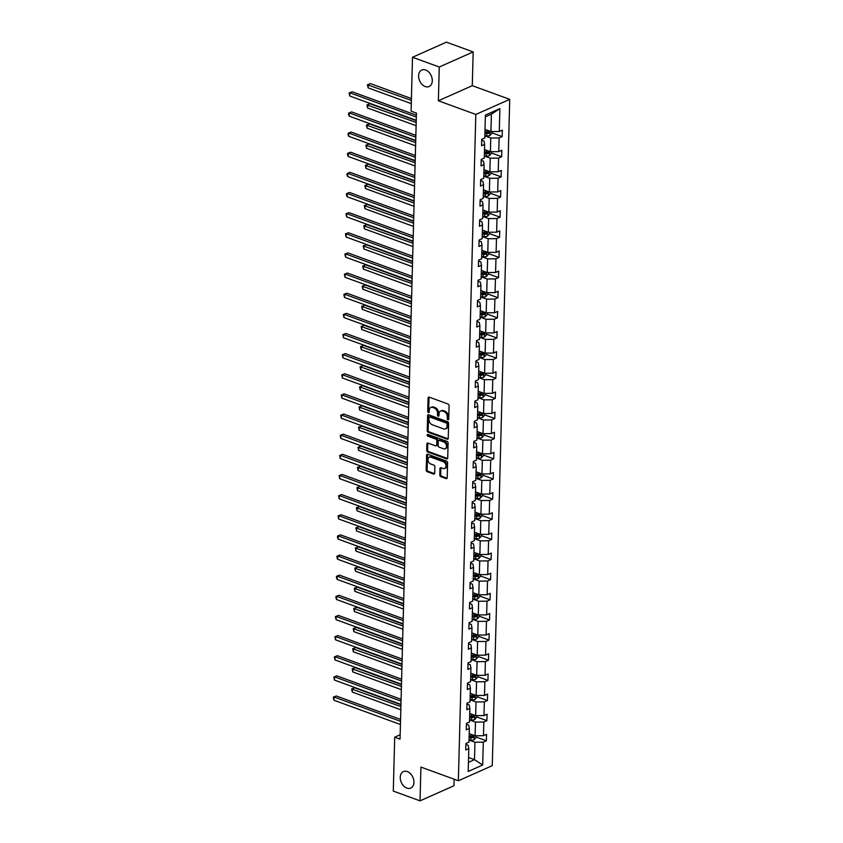 <?xml version="1.0" encoding="UTF-8"?>
<svg xmlns="http://www.w3.org/2000/svg" width="843" height="843" viewBox="0 0 843 843"><rect width="100%" height="100%" fill="white"/><g stroke="black" fill="none" stroke-linecap="round" stroke-linejoin="round"><path stroke-width="1.26" d="M407.306 771.566A9.02 6.333 -114 0 0 403.418 771.587A9.02 6.333 -114 0 0 400.478 779.87A9.02 6.333 -114 0 0 406.863 788.089A9.02 6.333 -114 0 0 410.752 788.068A9.02 6.333 -114 0 0 413.692 779.786A9.02 6.333 -114 0 0 407.306 771.566M425.673 70.011A9.02 6.333 -114 0 0 421.785 70.043A9.02 6.333 -114 0 0 418.845 78.315A9.02 6.333 -114 0 0 425.241 86.544A9.02 6.333 -114 0 0 429.129 86.513A9.02 6.333 -114 0 0 432.059 78.241A9.02 6.333 -114 0 0 425.673 70.011M447.981 419.772A0.969 0.685 -114 0 0 448.739 419.161L449.087 405.694A1.38 0.969 -114 0 0 448.065 404.039L429.171 397.137A1.38 0.969 -114 0 0 428.086 398.022L427.728 411.489A0.969 0.685 -114 0 0 429.203 412.027L429.245 410.278A4.426 3.109 -114 0 1 430.805 407.464A4.426 3.109 -114 0 1 432.712 407.454L434.293 408.033A4.426 3.109 -114 0 1 437.538 413.312L437.496 415.051A0.969 0.685 -114 0 0 438.971 415.588L439.013 413.85A4.426 3.109 -114 0 1 440.573 411.036A4.426 3.109 -114 0 1 442.48 411.015L444.05 411.595A4.426 3.109 -114 0 1 447.306 416.874L447.264 418.623A0.969 0.685 -114 0 0 447.981 419.772M439.793 475.031A1.38 0.969 -114 0 0 440.815 476.685L446.116 478.613A1.38 0.969 -114 0 0 447.201 477.739L447.591 462.775A1.38 0.969 -114 0 0 446.579 461.132L427.675 454.229A1.38 0.969 -114 0 0 426.59 455.115L426.2 470.067A1.38 0.969 -114 0 0 427.211 471.722L433.618 474.051A1.38 0.969 -114 0 0 434.703 473.176L434.872 466.769A1.38 0.969 -114 0 0 433.85 465.125L430.678 463.966A3.699 2.603 -114 0 1 428.054 460.584A3.699 2.603 -114 0 1 429.256 457.191A3.699 2.603 -114 0 1 430.857 457.18L443.302 461.722A3.699 2.603 -114 0 1 445.926 465.094A3.699 2.603 -114 0 1 444.714 468.497A3.699 2.603 -114 0 1 443.123 468.508L441.047 467.749A1.38 0.969 -114 0 0 439.962 468.634L439.793 475.031L440.71 474.62A1.38 0.969 -114 0 0 441.732 476.274L447.032 478.213A1.38 0.969 -114 0 0 447.096 478.223M420.92 767.088L420.035 800.85L393.291 791.082L394.703 737.182L400.046 739.142L416.442 113.11L411.089 111.16L412.501 57.261L439.256 67.019L438.371 100.781L475.81 114.448L458.371 780.755L420.92 767.088M447.148 439.203A1.38 0.969 -114 0 0 448.234 438.318L448.624 423.365A1.38 0.969 -114 0 0 447.612 421.721L428.708 414.819A1.38 0.969 -114 0 0 427.622 415.704L427.232 430.657A1.38 0.969 -114 0 0 428.244 432.301L447.148 439.203L448.065 438.803A1.38 0.969 -114 0 0 448.118 438.813M448.107 443.07L447.717 458.034A1.38 0.969 -114 0 1 446.632 458.908L427.728 452.017A1.38 0.969 -114 0 1 426.716 450.362L426.885 443.966A1.38 0.969 -114 0 1 427.959 443.081L435.631 445.873A1.38 0.969 -114 0 0 436.716 444.988L436.822 440.752A1.38 0.969 -114 0 0 435.81 439.098L427.822 436.179A0.969 0.685 -114 0 1 427.875 434.408L447.096 441.426A1.38 0.969 -114 0 1 448.107 443.07M420.035 800.85L453.955 785.739L454.124 779.206M438.371 100.781L472.28 85.68L473.165 51.918L439.256 67.019M473.165 51.918L446.421 42.15L412.501 57.261M465.884 744.422L468.171 745.254L468.813 748.605L465.736 749.975L465.905 743.526L468.982 742.156L469.34 728.468L466.263 729.838L466.442 723.378L469.509 722.019L469.867 708.331L466.801 709.701L466.969 703.241L470.036 701.871L470.394 688.194L467.328 689.553L467.496 683.104L470.563 681.734L470.921 668.046L467.854 669.416L468.023 662.956L471.089 661.597L471.448 647.909L468.381 649.279L468.55 642.819L471.616 641.449L471.975 627.772L468.908 629.131L469.077 622.682L472.143 621.312L472.501 607.624L469.435 608.994L469.604 602.545L472.67 601.175L473.028 587.487L469.962 588.857L470.131 582.397L473.197 581.038L473.555 567.35L470.489 568.719L470.657 562.26L473.724 560.89L474.082 547.212L471.016 548.572L471.184 542.123L474.251 540.753L474.609 527.065L471.543 528.435L471.711 521.975L474.778 520.616L475.136 506.928L472.069 508.297L472.238 501.838L475.304 500.468L475.663 486.79L472.596 488.15L472.765 481.701L475.842 480.331L476.2 466.643L473.123 468.013L473.292 461.564L476.369 460.194L476.727 446.505L473.65 447.875L473.819 441.416L476.896 440.046L477.254 426.368L474.177 427.738L474.346 421.279L477.423 419.909L477.781 406.221L474.704 407.591L474.872 401.142L477.949 399.772L478.308 386.083L475.231 387.453L475.399 380.994L478.476 379.635L478.835 365.946L475.758 367.316L475.926 360.857L479.003 359.487L479.361 345.809L476.284 347.168L476.453 340.72L479.53 339.35L479.888 325.661L476.811 327.031L476.99 320.572L480.057 319.212L480.415 305.524L477.349 306.894L477.517 300.435L480.584 299.065L480.942 285.387L477.876 286.746L478.044 280.298L481.111 278.928L481.469 265.239L478.402 266.609L478.571 260.16L481.638 258.79L481.996 245.102L478.929 246.472L479.098 240.013L482.164 238.643L482.523 224.965L479.456 226.335L479.625 219.875L482.691 218.506L483.05 204.828L479.983 206.187L480.152 199.738L483.218 198.368L483.576 184.68L480.51 186.05L480.679 179.591L483.745 178.231L484.103 164.543L481.037 165.913L481.205 159.453L484.272 158.084L484.63 144.406L481.564 145.765L481.732 139.316L484.799 137.946L485.399 115.091L499.888 108.642L499.288 131.497L502.354 130.128L502.186 136.587L499.119 137.946L498.761 151.635L501.827 150.265L501.659 156.724L498.592 158.094L498.234 171.772L501.3 170.412L501.132 176.861L498.065 178.231L497.707 191.919L500.774 190.55L500.605 197.009L497.539 198.368L497.18 212.057L500.247 210.687L500.078 217.146L497.001 218.516L496.643 232.194L499.72 230.834L499.551 237.283L496.474 238.653L496.116 252.342L499.193 250.972L499.024 257.421L495.947 258.79L495.589 272.479L498.666 271.109L498.498 277.568L495.421 278.928L495.062 292.616L498.139 291.246L497.971 297.705L494.894 299.075L494.535 312.753L497.612 311.394L497.444 317.843L494.367 319.212L494.009 332.901L497.085 331.531L496.917 337.99L493.84 339.35L493.482 353.038L496.559 351.668L496.39 358.127L493.313 359.497L492.955 373.175L496.032 371.816L495.863 378.265L492.786 379.635L492.428 393.323L495.494 391.953L495.326 398.402L492.259 399.772L491.901 413.46L494.967 412.09L494.799 418.549L491.732 419.919L491.374 433.597L494.441 432.227L494.272 438.687L491.206 440.057L490.847 453.745L493.914 452.375L493.745 458.824L490.679 460.194L490.32 473.882L493.387 472.512L493.218 478.972L490.152 480.331L489.794 494.019L492.86 492.649L492.691 499.109L489.625 500.479L489.267 514.156L492.333 512.797L492.164 519.246L489.098 520.616L488.74 534.304L491.806 532.934L491.638 539.394L488.571 540.753L488.213 554.441L491.279 553.071L491.111 559.531L488.044 560.901L487.686 574.578L490.752 573.219L490.584 579.668L487.517 581.038L487.159 594.726L490.226 593.356L490.057 599.805L486.991 601.175L486.632 614.863L489.699 613.493L489.53 619.953L486.464 621.312L486.105 635L489.172 633.63L489.003 640.09L485.926 641.46L485.568 655.137L488.645 653.778L488.476 660.227L485.399 661.597L485.041 675.285L488.118 673.915L487.949 680.375L484.873 681.734L484.514 695.422L487.591 694.052L487.423 700.512L484.346 701.882L483.987 715.559L487.064 714.2L486.896 720.649L483.819 722.019L483.46 735.707L486.537 734.337L486.369 740.786L483.292 742.156L482.691 765.012L468.213 771.461L468.813 748.605M475.81 114.448L509.73 99.348L492.28 765.655L458.371 780.755M469.562 719.933L475.473 722.093L475.115 735.781L469.203 733.621M475.115 735.781L483.46 735.707M475.473 722.093L483.819 722.019M466.411 724.285L468.697 725.117L469.34 728.468M470.088 699.795L476.01 701.956L475.652 715.633L469.73 713.473M475.652 715.633L483.987 715.559M476.01 701.956L484.346 701.882M466.938 704.137L469.224 704.969L469.867 708.331M470.615 679.648L476.537 681.808L476.179 695.496L470.257 693.336M476.179 695.496L484.514 695.422M476.537 681.808L484.873 681.734M467.465 684L469.751 684.832L470.394 688.194M471.142 659.511L477.064 661.671L476.706 675.359L470.784 673.199M476.706 675.359L485.041 675.285M477.064 661.671L485.399 661.597M467.991 663.862L470.278 664.695L470.921 668.046M471.669 639.373L477.591 641.534L477.233 655.222L471.311 653.062M477.233 655.222L485.568 655.137M477.591 641.534L485.926 641.46M468.518 643.725L470.805 644.558L471.448 647.909M472.196 619.236L478.118 621.396L477.76 635.074L471.838 632.914M477.76 635.074L486.105 635M478.118 621.396L486.464 621.312M469.056 623.578L471.332 624.41L471.975 627.772M472.723 599.088L478.645 601.249L478.287 614.937L472.365 612.777M478.287 614.937L486.632 614.863M478.645 601.249L486.991 601.175M469.583 603.44L471.859 604.273L472.501 607.624M473.25 578.951L479.172 581.112L478.813 594.8L472.891 592.64M478.813 594.8L487.159 594.726M479.172 581.112L487.517 581.038M470.109 583.303L472.386 584.136L473.028 587.487M473.777 558.814L479.699 560.974L479.34 574.652L473.418 572.492M479.34 574.652L487.686 574.578M479.699 560.974L488.044 560.901M470.636 563.156L472.912 563.988L473.555 567.35M474.314 538.666L480.225 540.827L479.867 554.515L473.956 552.355M479.867 554.515L488.213 554.441M480.225 540.827L488.571 540.753M471.163 543.018L473.439 543.851L474.082 547.212M474.841 518.529L480.752 520.689L480.394 534.378L474.483 532.218M480.394 534.378L488.74 534.304M480.752 520.689L489.098 520.616M471.69 522.881L473.966 523.714L474.609 527.065M475.368 498.392L481.279 500.552L480.921 514.23L475.009 512.08M480.921 514.23L489.267 514.156M481.279 500.552L489.625 500.479M472.217 502.734L474.493 503.577L475.136 506.928M475.895 478.255L481.806 480.405L481.448 494.093L475.536 491.933M481.448 494.093L489.794 494.019M481.806 480.405L490.152 480.331M472.744 482.596L475.02 483.429L475.663 486.79M476.421 458.107L482.333 460.267L481.975 473.956L476.063 471.795M481.975 473.956L490.32 473.882M482.333 460.267L490.679 460.194M473.271 462.459L475.547 463.292L476.2 466.643M476.948 437.97L482.86 440.13L482.502 453.819L476.59 451.658M482.502 453.819L490.847 453.745M482.86 440.13L491.206 440.057M473.798 442.322L476.074 443.155L476.727 446.505M477.475 417.833L483.387 419.993L483.028 433.671L477.117 431.511M483.028 433.671L491.374 433.597M483.387 419.993L491.732 419.919M474.324 422.174L476.611 423.007L477.254 426.368M478.002 397.685L483.914 399.845L483.555 413.534L477.644 411.373M483.555 413.534L491.901 413.46M483.914 399.845L492.259 399.772M474.851 402.037L477.138 402.87L477.781 406.221M478.529 377.548L484.44 379.708L484.082 393.396L478.171 391.236M484.082 393.396L492.428 393.323M484.44 379.708L492.786 379.635M475.378 381.9L477.665 382.733L478.308 386.083M479.056 357.411L484.967 359.571L484.609 373.249L478.698 371.089M484.609 373.249L492.955 373.175M484.967 359.571L493.313 359.497M475.905 361.752L478.192 362.585L478.835 365.946M479.583 337.263L485.494 339.423L485.136 353.112L479.224 350.951M485.136 353.112L493.482 353.038M485.494 339.423L493.84 339.35M476.432 341.615L478.719 342.448L479.361 345.809M480.11 317.126L486.021 319.286L485.663 332.974L479.751 330.814M485.663 332.974L494.009 332.901M486.021 319.286L494.367 319.212M476.959 321.478L479.245 322.311L479.888 325.661M480.636 296.989L486.559 299.149L486.2 312.837L480.278 310.677M486.2 312.837L494.535 312.753M486.559 299.149L494.894 299.075M477.486 301.341L479.772 302.173L480.415 305.524M481.163 276.852L487.085 279.012L486.727 292.69L480.805 290.529M486.727 292.69L495.062 292.616M487.085 279.012L495.421 278.928M478.013 281.193L480.299 282.026L480.942 285.387M481.69 256.704L487.612 258.864L487.254 272.552L481.332 270.392M487.254 272.552L495.589 272.479M487.612 258.864L495.947 258.79M478.539 261.056L480.826 261.888L481.469 265.239M482.217 236.567L488.139 238.727L487.781 252.415L481.859 250.255M487.781 252.415L496.116 252.342M488.139 238.727L496.474 238.653M479.066 240.919L481.353 241.751L481.996 245.102M482.744 216.43L488.666 218.59L488.308 232.268L482.386 230.107M488.308 232.268L496.643 232.194M488.666 218.59L497.001 218.516M479.604 220.771L481.88 221.604L482.523 224.965M483.271 196.282L489.193 198.442L488.835 212.13L482.913 209.97M488.835 212.13L497.18 212.057M489.193 198.442L497.539 198.368M480.131 200.634L482.407 201.466L483.05 204.828M483.798 176.145L489.72 178.305L489.361 191.993L483.439 189.833M489.361 191.993L497.707 191.919M489.72 178.305L498.065 178.231M480.658 180.497L482.934 181.329L483.576 184.68M484.325 156.008L490.247 158.168L489.888 171.846L483.966 169.696M489.888 171.846L498.234 171.772M490.247 158.168L498.592 158.094M481.184 160.349L483.46 161.192L484.103 164.543M484.862 135.871L490.774 138.02L490.415 151.708L484.504 149.548M490.415 151.708L498.761 151.635M490.774 138.02L499.119 137.946M481.711 140.212L483.987 141.044L484.63 144.406M499.888 108.642L491.395 114.142L490.942 131.571L485.031 129.411M490.942 131.571L499.288 131.497M472.28 85.68L509.73 99.348M400.162 734.748L394.703 737.182M468.455 762.357L474.493 759.659L474.946 742.23L469.035 740.07M468.582 757.499L474.493 759.659L482.691 765.012M491.395 114.142L485.357 116.829M474.946 742.23L483.292 742.156M491.848 132.815L502.186 136.587M491.321 152.952L501.659 156.724M490.795 173.089L501.132 176.861M490.268 193.226L500.605 197.009M489.741 213.374L500.078 217.146M489.214 233.511L499.551 237.283M488.687 253.648L499.024 257.421M488.16 273.796L498.498 277.568M487.633 293.933L497.971 297.705M487.106 314.07L497.444 317.843M486.58 334.218L496.917 337.99M486.053 354.355L496.39 358.127M485.526 374.492L495.863 378.265M484.999 394.629L495.326 398.402M484.472 414.777L494.799 418.549M483.945 434.914L494.272 438.687M483.418 455.051L493.745 458.824M482.891 475.199L493.218 478.972M482.365 495.336L492.691 499.109M481.827 515.473L492.164 519.246M481.3 535.621L491.638 539.394M480.773 555.758L491.111 559.531M480.247 575.895L490.584 579.668M479.72 596.033L490.057 599.805M479.193 616.18L489.53 619.953M478.666 636.317L489.003 640.09M478.139 656.455L488.476 660.227M477.612 676.602L487.949 680.375M477.085 696.74L487.423 700.512M476.558 716.877L486.896 720.649M476.032 737.014L486.369 740.786M448.718 419.277A0.969 0.685 -114 0 1 448.181 418.212L448.223 416.463A4.426 3.109 -114 0 0 444.967 411.184L444.05 411.595M440.573 411.036L441.49 410.625A4.426 3.109 -114 0 1 443.397 410.615L444.967 411.184M430.805 407.464L431.721 407.053A4.426 3.109 -114 0 1 433.629 407.043L435.209 407.622A4.426 3.109 -114 0 1 438.455 412.901L438.413 414.64A0.969 0.685 -114 0 0 438.961 415.715M429.108 397.116A1.38 0.969 -114 0 0 429.003 397.611L428.644 411.078A0.969 0.685 -114 0 0 429.192 412.153M428.644 414.798A1.38 0.969 -114 0 0 428.539 415.293L428.149 430.246A1.38 0.969 -114 0 0 429.161 431.901L448.065 438.803M447.117 424.229A0.969 0.685 -114 0 0 446.4 423.07L429.814 417.011A0.969 0.685 -114 0 0 429.055 417.633L429.003 419.466A4.426 3.109 -114 0 0 432.259 424.756L443.597 428.897A4.426 3.109 -114 0 0 445.504 428.876A4.426 3.109 -114 0 0 447.064 426.063L447.117 424.229L448.033 423.818A0.969 0.685 -114 0 0 447.317 422.659L446.4 423.07M429.393 417.011L430.309 416.611A0.969 0.685 -114 0 1 430.731 416.611L447.317 422.659M445.504 428.876L446.421 428.476A4.426 3.109 -114 0 0 447.981 425.652L447.064 426.063M448.033 423.818L447.981 425.652M427.907 443.06A1.38 0.969 -114 0 0 427.801 443.555L427.633 449.951A1.38 0.969 -114 0 0 428.644 451.606L447.549 458.508A1.38 0.969 -114 0 0 447.601 458.518M436.221 445.873L437.138 445.462A1.38 0.969 -114 0 0 437.633 444.588L437.738 440.341A1.38 0.969 -114 0 0 436.727 438.687L428.739 435.778L427.822 436.179M428.044 434.472A0.969 0.685 -114 0 0 428.739 435.778M443.587 448.782A3.699 2.603 -114 0 0 445.178 448.771A3.699 2.603 -114 0 0 446.39 445.378A3.699 2.603 -114 0 0 443.766 441.995L439.382 440.404A1.38 0.969 -114 0 0 438.297 441.279L438.181 445.526A1.38 0.969 -114 0 0 439.203 447.18L443.587 448.782M445.178 448.771L446.095 448.36A3.699 2.603 -114 0 0 447.306 444.967A3.699 2.603 -114 0 0 444.683 441.595L443.766 441.995M438.781 440.404L439.698 439.993A1.38 0.969 -114 0 1 440.299 439.993L444.683 441.595M440.994 467.728A1.38 0.969 -114 0 0 440.878 468.223L440.71 474.62M444.714 468.497L445.631 468.086A3.699 2.603 -114 0 0 446.843 464.693A3.699 2.603 -114 0 0 444.219 461.321L443.302 461.722M429.256 457.191L430.172 456.78A3.699 2.603 -114 0 1 431.774 456.769L444.219 461.321M427.612 454.208A1.38 0.969 -114 0 0 427.506 454.704L427.116 469.656A1.38 0.969 -114 0 0 428.128 471.311L434.535 473.65A1.38 0.969 -114 0 0 434.598 473.671M491.89 131.561L491.838 133.394L489.973 135.502A3.73 1.496 -178.5 0 1 486.706 135.923L484.862 135.786M411.426 98.557L370.477 83.615L368.191 84.637L368.106 87.862L411.289 103.626M484.925 133.331L486.769 133.468A3.73 1.496 1.5 0 0 489.214 133.31L489.256 131.761A3.73 1.496 -178.5 0 1 486.811 131.919L484.967 131.782M489.214 133.31L487.675 132.751A1.907 0.759 -178.5 0 1 487.001 132.741L484.946 132.593M411.373 100.401L367.453 84.785L370.477 83.615M368.106 87.862L367.453 84.785M416.389 115.228L352.142 91.782L349.856 92.804L416.337 117.072M349.771 96.028L349.128 92.951L349.856 92.804L349.771 96.028L416.252 120.296M349.128 92.951L352.142 91.782M491.353 151.698L491.311 153.531L489.446 155.639A3.73 1.496 -178.5 0 1 486.179 156.06L484.335 155.923M416.242 120.654L369.951 103.752L367.664 104.774L367.58 107.999L416.115 125.723M484.398 153.468L486.242 153.605A3.73 1.496 1.5 0 0 488.687 153.447L488.729 151.898A3.73 1.496 -178.5 0 1 486.285 152.056L484.44 151.919M488.687 153.447L487.149 152.889A1.907 0.759 -178.5 0 1 486.474 152.889L484.419 152.731M416.2 122.498L366.926 104.932L369.951 103.752M367.58 107.999L366.926 104.932M490.826 171.846L490.784 173.679L488.919 175.787A3.73 1.496 -178.5 0 1 485.652 176.198L483.808 176.061M415.715 140.792L369.424 123.889L367.137 124.912L367.053 128.147L415.588 145.86M483.871 173.616L485.716 173.753A3.73 1.496 1.5 0 0 488.16 173.584L488.202 172.035A3.73 1.496 -178.5 0 1 485.758 172.204L483.914 172.067M488.16 173.584L486.622 173.026A1.907 0.759 -178.5 0 1 485.947 173.026L483.893 172.878M415.673 142.636L366.399 125.07L369.424 123.889M367.053 128.147L366.399 125.07M415.862 135.375L351.615 111.919L349.329 112.941L415.81 137.209M349.244 116.165L348.559 114.385L348.602 113.099L349.329 112.941L349.244 116.165L415.725 140.444M348.602 113.099L351.615 111.919M415.336 155.512L351.088 132.056L348.802 133.078L415.283 157.356M348.717 136.313L348.033 134.522L348.075 133.236L348.802 133.078L348.717 136.313L415.199 160.581M348.075 133.236L351.088 132.056M490.299 191.983L490.257 193.816L488.392 195.924A3.73 1.496 -178.5 0 1 485.125 196.345L483.281 196.208M415.188 160.939L368.897 144.037L366.6 145.059L366.515 148.284L415.062 165.997M483.345 193.753L485.189 193.89A3.73 1.496 1.5 0 0 487.633 193.732L487.675 192.183A3.73 1.496 -178.5 0 1 485.231 192.341L483.387 192.204M487.633 193.732L486.095 193.163A1.907 0.759 -178.5 0 1 485.42 193.163L483.366 193.015M415.146 162.773L365.873 145.207L368.897 144.037M366.515 148.284L365.873 145.207M414.809 175.65L350.562 152.204L348.275 153.226L414.756 177.494M348.191 156.45L347.506 154.669L347.548 153.373L348.275 153.226L348.191 156.45L414.672 180.718M347.548 153.373L350.562 152.204M489.772 212.12L489.73 213.953L487.865 216.061A3.73 1.496 -178.5 0 1 484.599 216.482L482.754 216.345M414.661 181.076L368.37 164.174L366.073 165.196L365.988 168.421L414.535 186.145M482.818 213.89L484.662 214.027A3.73 1.496 1.5 0 0 487.106 213.869L487.149 212.32A3.73 1.496 -178.5 0 1 484.704 212.478L482.849 212.341M487.106 213.869L485.568 213.311A1.907 0.759 -178.5 0 1 484.894 213.311L482.828 213.153M414.619 182.91L365.346 165.354L368.37 164.174M365.988 168.421L365.346 165.354M414.282 195.797L350.035 172.341L347.748 173.363L414.229 197.631M347.664 176.587L346.979 174.807L347.021 173.521L347.748 173.363L347.664 176.587L414.145 200.855M347.021 173.521L350.035 172.341M489.246 232.268L489.203 234.101L487.328 236.209A3.73 1.496 -178.5 0 1 484.072 236.62L482.217 236.483M414.134 201.214L367.843 184.311L365.546 185.334L365.462 188.569L413.997 206.282M482.291 234.038L484.135 234.164A3.73 1.496 1.5 0 0 486.58 234.006L486.622 232.457A3.73 1.496 -178.5 0 1 484.177 232.615L482.322 232.489M486.58 234.006L485.041 233.448A1.907 0.759 -178.5 0 1 484.367 233.448L482.301 233.3M414.092 203.058L364.819 185.492L367.843 184.311M365.462 188.569L364.819 185.492M413.744 215.934L349.508 192.478L347.221 193.5L413.702 217.768M347.137 196.725L346.452 194.944L346.494 193.658L347.221 193.5L347.137 196.725L413.618 221.003M346.494 193.658L349.508 192.478M488.719 252.405L488.677 254.238L486.801 256.346A3.73 1.496 -178.5 0 1 483.545 256.767L481.69 256.63M413.607 221.351L367.316 204.459L365.019 205.481L364.935 208.706L413.47 226.419M481.764 254.175L483.608 254.312A3.73 1.496 1.5 0 0 486.053 254.154L486.095 252.605A3.73 1.496 -178.5 0 1 483.65 252.763L481.796 252.626M486.053 254.154L484.514 253.585A1.907 0.759 -178.5 0 1 483.84 253.585L481.774 253.437M413.555 223.195L364.292 205.629L367.316 204.459M364.935 208.706L364.292 205.629M413.218 236.072L348.981 212.626L346.694 213.637L413.175 237.916M346.61 216.872L345.957 213.795L346.694 213.637L346.61 216.872L413.091 241.14M345.957 213.795L348.981 212.626M488.192 272.542L488.15 274.375L486.274 276.483A3.73 1.496 -178.5 0 1 483.018 276.904L481.163 276.767M413.081 241.498L366.789 224.596L364.492 225.618L364.408 228.843L412.944 246.567M481.227 274.312L483.081 274.449A3.73 1.496 1.5 0 0 485.526 274.291L485.568 272.742A3.73 1.496 -178.5 0 1 483.123 272.9L481.269 272.763M485.526 274.291L483.987 273.733A1.907 0.759 -178.5 0 1 483.313 273.722L481.248 273.575M413.028 243.332L363.765 225.766L366.789 224.596M364.408 228.843L363.765 225.766M412.691 256.209L348.454 232.763L346.167 233.785L412.649 258.053M346.083 237.009L345.43 233.933L346.167 233.785L346.083 237.009L412.564 261.277M345.43 233.933L348.454 232.763M487.665 292.679L487.623 294.523L485.747 296.631A3.73 1.496 -178.5 0 1 482.491 297.042L480.636 296.905M412.554 261.636L366.262 244.733L363.965 245.756L363.881 248.98L412.417 266.704M480.7 294.449L482.554 294.586A3.73 1.496 1.5 0 0 484.999 294.428L485.041 292.879A3.73 1.496 -178.5 0 1 482.586 293.037L480.742 292.9M484.999 294.428L483.46 293.87A1.907 0.759 -178.5 0 1 482.786 293.87L480.721 293.712M412.501 263.48L363.238 245.914L366.262 244.733M363.881 248.98L363.238 245.914M412.164 276.356L347.927 252.9L345.641 253.922L412.122 278.19M345.556 257.147L344.903 254.08L345.641 253.922L345.556 257.147L412.037 281.425M344.903 254.08L347.927 252.9M487.138 312.827L487.096 314.66L485.22 316.768A3.73 1.496 -178.5 0 1 481.954 317.179L480.11 317.052M412.027 281.773L365.736 264.881L363.438 265.893L363.354 269.128L411.89 286.841M480.173 314.597L482.027 314.734A3.73 1.496 1.5 0 0 484.472 314.576L484.504 313.027A3.73 1.496 -178.5 0 1 482.059 313.185L480.215 313.048M484.472 314.576L482.934 314.007A1.907 0.759 -178.5 0 1 482.259 314.007L480.194 313.859M411.974 283.617L362.711 266.051L365.736 264.881M363.354 269.128L362.711 266.051M486.611 332.964L486.559 334.797L484.693 336.905A3.73 1.496 -178.5 0 1 481.427 337.326L479.583 337.189M411.5 301.92L365.209 285.018L362.911 286.04L362.827 289.265L411.363 306.989M479.646 334.734L481.501 334.871A3.73 1.496 1.5 0 0 483.945 334.713L483.977 333.164A3.73 1.496 -178.5 0 1 481.532 333.322L479.688 333.185M483.945 334.713L482.396 334.144A1.907 0.759 -178.5 0 1 481.732 334.144L479.667 333.997M411.447 303.754L362.184 286.188L365.209 285.018M362.827 289.265L362.184 286.188M486.084 353.101L486.032 354.935L484.167 357.042A3.73 1.496 -178.5 0 1 480.9 357.464L479.056 357.327M410.973 322.058L364.682 305.155L362.385 306.178L362.3 309.402L410.836 327.126M479.119 354.871L480.963 355.008A3.73 1.496 1.5 0 0 483.418 354.85L483.45 353.301A3.73 1.496 -178.5 0 1 481.005 353.459L479.161 353.322M483.418 354.85L481.869 354.292A1.907 0.759 -178.5 0 1 481.205 354.292L479.14 354.134M410.92 323.902L361.658 306.336L364.682 305.155M362.3 309.402L361.658 306.336M485.557 373.249L485.505 375.082L483.64 377.19A3.73 1.496 -178.5 0 1 480.373 377.601L478.529 377.464M410.446 342.195L364.155 325.293L361.858 326.315L361.773 329.55L410.309 347.263M478.592 375.019L480.436 375.156A3.73 1.496 1.5 0 0 482.881 374.987L482.923 373.438A3.73 1.496 -178.5 0 1 480.478 373.597L478.634 373.47M482.881 374.987L481.342 374.429A1.907 0.759 -178.5 0 1 480.679 374.429L478.613 374.281M410.393 344.039L361.131 326.473L364.155 325.293M361.773 329.55L361.131 326.473M485.031 393.386L484.978 395.219L483.113 397.327A3.73 1.496 -178.5 0 1 479.846 397.748L478.002 397.611M409.919 362.342L363.618 345.44L361.331 346.462L361.247 349.687L409.782 367.4M478.065 395.156L479.909 395.293A3.73 1.496 1.5 0 0 482.354 395.135L482.396 393.586A3.73 1.496 -178.5 0 1 479.952 393.744L478.107 393.607M482.354 395.135L480.816 394.566A1.907 0.759 -178.5 0 1 480.152 394.566L478.086 394.419M409.867 364.176L360.604 346.61L363.618 345.44M361.247 349.687L360.604 346.61M484.504 413.523L484.451 415.357L482.586 417.464A3.73 1.496 -178.5 0 1 479.319 417.886L477.475 417.749M409.392 382.48L363.091 365.577L360.804 366.6L360.72 369.824L409.255 387.548M477.538 415.293L479.382 415.43A3.73 1.496 1.5 0 0 481.827 415.272L481.869 413.723A3.73 1.496 -178.5 0 1 479.425 413.881L477.581 413.744M481.827 415.272L480.289 414.714A1.907 0.759 -178.5 0 1 479.614 414.714L477.559 414.556M409.34 384.313L360.077 366.758L363.091 365.577M360.72 369.824L360.077 366.758M483.977 433.671L483.924 435.504L482.059 437.612A3.73 1.496 -178.5 0 1 478.792 438.023L476.948 437.886M408.866 402.617L362.564 385.715L360.277 386.737L360.193 389.961L408.729 407.685M477.012 435.441L478.856 435.568A3.73 1.496 1.5 0 0 481.3 435.409L481.342 433.86A3.73 1.496 -178.5 0 1 478.898 434.019L477.054 433.882M481.3 435.409L479.762 434.851A1.907 0.759 -178.5 0 1 479.087 434.851L477.033 434.693M408.813 404.461L359.55 386.895L362.564 385.715M360.193 389.961L359.55 386.895M483.45 453.808L483.397 455.641L481.532 457.749A3.73 1.496 -178.5 0 1 478.266 458.16L476.421 458.034M408.339 422.754L362.037 405.862L359.75 406.874L359.666 410.109L408.202 427.822M476.485 455.578L478.329 455.715A3.73 1.496 1.5 0 0 480.773 455.557L480.816 454.008A3.73 1.496 -178.5 0 1 478.371 454.166L476.527 454.029M480.773 455.557L479.235 454.988A1.907 0.759 -178.5 0 1 478.561 454.988L476.506 454.841M408.286 424.598L359.023 407.032L362.037 405.862M359.666 410.109L359.023 407.032M482.923 473.945L482.87 475.779L481.005 477.886A3.73 1.496 -178.5 0 1 477.739 478.308L475.895 478.171M407.801 442.902L361.51 426L359.223 427.022L359.139 430.246L407.675 447.97M475.958 475.715L477.802 475.852A3.73 1.496 1.5 0 0 480.247 475.694L480.289 474.145A3.73 1.496 -178.5 0 1 477.844 474.303L476 474.166M480.247 475.694L478.708 475.136A1.907 0.759 -178.5 0 1 478.034 475.125L475.979 474.978M407.759 444.735L358.496 427.169L361.51 426M359.139 430.246L358.496 427.169M482.396 494.082L482.344 495.916L480.478 498.023A3.73 1.496 -178.5 0 1 477.212 498.445L475.368 498.308M407.274 463.039L360.983 446.137L358.696 447.159L358.612 450.383L407.148 468.107M475.431 495.853L477.275 495.99A3.73 1.496 1.5 0 0 479.72 495.832L479.762 494.283A3.73 1.496 -178.5 0 1 477.317 494.441L475.473 494.304M479.72 495.832L478.181 495.273A1.907 0.759 -178.5 0 1 477.507 495.273L475.452 495.115M407.232 464.883L357.969 447.317L360.983 446.137M358.612 450.383L357.969 447.317M411.637 296.494L347.4 273.037L345.103 274.059L411.595 298.338M345.019 277.294L344.376 274.217L345.103 274.059L345.019 277.294L411.51 301.562M344.376 274.217L347.4 273.037M411.11 316.631L346.873 293.185L344.576 294.207L411.068 318.475M344.492 297.431L343.849 294.355L344.576 294.207L344.492 297.431L410.984 321.699M343.849 294.355L346.873 293.185M410.583 336.779L346.347 313.322L344.049 314.344L410.541 338.612M343.965 317.569L343.322 314.502L344.049 314.344L343.965 317.569L410.457 341.836M343.322 314.502L346.347 313.322M410.056 356.916L345.82 333.459L343.522 334.481L410.014 358.749M343.438 337.716L342.795 334.639L343.522 334.481L343.438 337.716L409.93 361.984M342.795 334.639L345.82 333.459M409.529 377.053L345.293 353.607L342.996 354.629L409.487 378.897M342.911 357.853L342.269 354.777L342.996 354.629L342.911 357.853L409.403 382.121M342.269 354.777L345.293 353.607M409.003 397.19L344.766 373.744L342.469 374.766L408.95 399.034M342.384 377.991L341.742 374.914L342.469 374.766L342.384 377.991L408.866 402.259M341.742 374.914L344.766 373.744M408.476 417.338L344.239 393.881L341.942 394.903L408.423 419.171M341.858 398.128L341.215 395.061L341.942 394.903L341.858 398.128L408.339 422.406M341.215 395.061L344.239 393.881M407.949 437.475L343.712 414.029L341.415 415.041L407.896 439.319M341.331 418.276L340.688 415.199L341.415 415.041L341.331 418.276L407.812 442.543M340.688 415.199L343.712 414.029M407.422 457.612L343.185 434.166L340.888 435.188L407.369 459.456M340.804 438.413L340.161 435.336L340.888 435.188L340.804 438.413L407.285 462.681M340.161 435.336L343.185 434.166M406.895 477.76L342.648 454.303L340.361 455.325L406.842 479.593M340.277 458.55L339.634 455.483L340.361 455.325L340.277 458.55L406.758 482.828M339.634 455.483L342.648 454.303M481.869 514.23L481.817 516.064L479.952 518.171A3.73 1.496 -178.5 0 1 476.685 518.582L474.841 518.445M406.748 483.176L360.456 466.274L358.17 467.296L358.085 470.531L406.621 488.245M474.904 516L476.748 516.137A3.73 1.496 1.5 0 0 479.193 515.969L479.235 514.42A3.73 1.496 -178.5 0 1 476.79 514.588L474.946 514.451M479.193 515.969L477.654 515.41A1.907 0.759 -178.5 0 1 476.98 515.41L474.925 515.263M406.705 485.02L357.443 467.454L360.456 466.274M358.085 470.531L357.443 467.454M406.368 497.897L342.121 474.44L339.834 475.463L406.315 499.741M339.75 478.698L339.107 475.621L339.834 475.463L339.75 478.698L406.231 502.965M339.107 475.621L342.121 474.44M481.342 534.367L481.29 536.201L479.425 538.308A3.73 1.496 -178.5 0 1 476.158 538.73L474.314 538.593M406.221 503.324L359.929 486.422L357.643 487.444L357.558 490.668L406.094 508.382M474.377 536.137L476.221 536.274A3.73 1.496 1.5 0 0 478.666 536.116L478.708 534.567A3.73 1.496 -178.5 0 1 476.263 534.725L474.419 534.588M478.666 536.116L477.127 535.547A1.907 0.759 -178.5 0 1 476.453 535.547L474.398 535.4M406.178 505.157L356.905 487.591L359.929 486.422M357.558 490.668L356.905 487.591M405.841 518.034L341.594 494.588L339.308 495.61L405.789 519.878M339.223 498.835L338.58 495.758L339.308 495.61L339.223 498.835L405.704 523.103M338.58 495.758L341.594 494.588M480.805 554.504L480.763 556.338L478.898 558.445A3.73 1.496 -178.5 0 1 475.631 558.867L473.787 558.73M405.694 523.461L359.403 506.559L357.116 507.581L357.032 510.805L405.567 528.529M473.85 556.275L475.694 556.412A3.73 1.496 1.5 0 0 478.139 556.254L478.181 554.705A3.73 1.496 -178.5 0 1 475.737 554.863L473.892 554.726M478.139 556.254L476.601 555.695A1.907 0.759 -178.5 0 1 475.926 555.695L473.871 555.537M405.652 525.294L356.378 507.739L359.403 506.559M357.032 510.805L356.378 507.739M405.314 538.182L341.067 514.725L338.781 515.747L405.262 540.015M338.696 518.972L338.054 515.905L338.781 515.747L338.696 518.972L405.177 543.24M338.054 515.905L341.067 514.725M480.278 574.652L480.236 576.486L478.371 578.593A3.73 1.496 -178.5 0 1 475.104 579.004L473.26 578.867M405.167 543.598L358.876 526.696L356.589 527.718L356.505 530.953L405.04 548.667M473.323 576.422L475.167 576.549A3.73 1.496 1.5 0 0 477.612 576.391L477.654 574.842A3.73 1.496 -178.5 0 1 475.21 575L473.366 574.873M477.612 576.391L476.074 575.832A1.907 0.759 -178.5 0 1 475.399 575.832L473.344 575.685M405.125 545.442L355.851 527.876L358.876 526.696M356.505 530.953L355.851 527.876M404.788 558.319L340.54 534.862L338.254 535.885L404.735 560.152M338.169 539.109L337.485 537.328L337.527 536.043L338.254 535.885L338.169 539.109L404.651 563.387M337.527 536.043L340.54 534.862M479.751 594.789L479.709 596.623L477.844 598.73A3.73 1.496 -178.5 0 1 474.577 599.152L472.733 599.015M404.64 563.735L358.349 546.844L356.062 547.866L355.967 551.09L404.514 568.804M472.797 596.559L474.641 596.696A3.73 1.496 1.5 0 0 477.085 596.538L477.127 594.989A3.73 1.496 -178.5 0 1 474.683 595.147L472.839 595.01M477.085 596.538L475.547 595.969A1.907 0.759 -178.5 0 1 474.872 595.969L472.818 595.822M404.598 565.579L355.325 548.013L358.349 546.844M355.967 551.09L355.325 548.013M404.261 578.456L340.014 555.01L337.727 556.022L404.208 580.3M337.643 559.257L336.958 557.476L337 556.18L337.727 556.022L337.643 559.257L404.124 583.525M337 556.18L340.014 555.01M479.224 614.926L479.182 616.76L477.317 618.867A3.73 1.496 -178.5 0 1 474.051 619.289L472.206 619.152M404.113 583.883L357.822 566.981L355.525 568.003L355.44 571.227L403.987 588.951M472.27 616.697L474.114 616.834A3.73 1.496 1.5 0 0 476.558 616.676L476.601 615.127A3.73 1.496 -178.5 0 1 474.156 615.285L472.301 615.148M476.558 616.676L475.02 616.117A1.907 0.759 -178.5 0 1 474.346 616.107L472.28 615.959M404.071 585.716L354.798 568.15L357.822 566.981M355.44 571.227L354.798 568.15M403.734 598.593L339.487 575.147L337.2 576.169L403.681 600.437M337.116 579.394L336.431 577.613L336.473 576.317L337.2 576.169L337.116 579.394L403.597 603.662M336.473 576.317L339.487 575.147M478.698 635.064L478.655 636.908L476.78 639.015A3.73 1.496 -178.5 0 1 473.524 639.426L471.669 639.289M403.586 604.02L357.295 587.118L354.998 588.14L354.914 591.365L403.449 609.089M471.743 636.834L473.587 636.971A3.73 1.496 1.5 0 0 476.032 636.813L476.074 635.264A3.73 1.496 -178.5 0 1 473.629 635.422L471.774 635.285M476.032 636.813L474.493 636.254A1.907 0.759 -178.5 0 1 473.819 636.254L471.753 636.096M403.544 605.864L354.271 588.298L357.295 587.118M354.914 591.365L354.271 588.298M403.207 618.741L338.96 595.284L336.673 596.307L403.154 620.574M336.589 599.531L335.904 597.75L335.946 596.465L336.673 596.307L336.589 599.531L403.07 623.809M335.946 596.465L338.96 595.284M478.171 655.211L478.129 657.045L476.253 659.152A3.73 1.496 -178.5 0 1 472.997 659.563L471.142 659.437M403.059 624.157L356.768 607.266L354.471 608.277L354.387 611.512L402.922 629.226M471.216 656.982L473.06 657.119A3.73 1.496 1.5 0 0 475.505 656.96L475.547 655.411A3.73 1.496 -178.5 0 1 473.102 655.569L471.248 655.433M475.505 656.96L473.966 656.391A1.907 0.759 -178.5 0 1 473.292 656.391L471.226 656.244M403.007 626.001L353.744 608.435L356.768 607.266M354.387 611.512L353.744 608.435M402.669 638.878L338.433 615.422L336.146 616.444L402.627 640.722M336.062 619.679L335.409 616.602L336.146 616.444L336.062 619.679L402.543 643.947M335.409 616.602L338.433 615.422M477.644 675.348L477.602 677.182L475.726 679.289A3.73 1.496 -178.5 0 1 472.47 679.711L470.615 679.574M402.532 644.305L356.241 627.403L353.944 628.425L353.86 631.649L402.396 649.373M470.679 677.119L472.533 677.256A3.73 1.496 1.5 0 0 474.978 677.098L475.02 675.549A3.73 1.496 -178.5 0 1 472.575 675.707L470.721 675.57M474.978 677.098L473.439 676.529A1.907 0.759 -178.5 0 1 472.765 676.529L470.7 676.381M402.48 646.138L353.217 628.572L356.241 627.403M353.86 631.649L353.217 628.572M402.143 659.015L337.906 635.569L335.619 636.591L402.1 660.859M335.535 639.816L334.882 636.739L335.619 636.591L335.535 639.816L402.016 664.084M334.882 636.739L337.906 635.569M477.117 695.486L477.075 697.319L475.199 699.427A3.73 1.496 -178.5 0 1 471.943 699.848L470.088 699.711M402.006 664.442L355.714 647.54L353.417 648.562L353.333 651.787L401.869 669.511M470.152 697.256L472.006 697.393A3.73 1.496 1.5 0 0 474.451 697.235L474.493 695.686A3.73 1.496 -178.5 0 1 472.038 695.844L470.194 695.707M474.451 697.235L472.912 696.676A1.907 0.759 -178.5 0 1 472.238 696.676L470.173 696.518M401.953 666.286L352.69 648.72L355.714 647.54M353.333 651.787L352.69 648.72M401.616 679.163L337.379 655.706L335.092 656.729L401.574 680.996M335.008 659.953L334.355 656.887L335.092 656.729L335.008 659.953L401.489 684.221M334.355 656.887L337.379 655.706M476.59 715.633L476.548 717.467L474.672 719.574A3.73 1.496 -178.5 0 1 471.406 719.985L469.562 719.848M401.479 684.579L355.188 667.677L352.89 668.699L352.806 671.934L401.342 689.648M469.625 717.404L471.479 717.541A3.73 1.496 1.5 0 0 473.924 717.372L473.966 715.823A3.73 1.496 -178.5 0 1 471.511 715.981L469.667 715.855M473.924 717.372L472.386 716.813A1.907 0.759 -178.5 0 1 471.711 716.813L469.646 716.666M401.426 686.423L352.163 668.857L355.188 667.677M352.806 671.934L352.163 668.857M401.089 699.3L336.852 675.844L334.555 676.866L401.047 701.134M334.471 680.101L333.828 677.024L334.555 676.866L334.471 680.101L400.962 704.369M333.828 677.024L336.852 675.844M476.063 735.77L476.01 737.604L474.145 739.711A3.73 1.496 -178.5 0 1 470.879 740.133L469.035 739.996M400.952 704.727L354.661 687.825L352.363 688.847L352.279 692.071L400.815 709.785M469.098 737.541L470.952 737.678A3.73 1.496 1.5 0 0 473.397 737.52L473.429 735.971A3.73 1.496 -178.5 0 1 470.984 736.129L469.14 735.992M473.397 737.52L471.859 736.951A1.907 0.759 -178.5 0 1 471.184 736.951L469.119 736.803M400.899 706.56L351.636 688.994L354.661 687.825M352.279 692.071L351.636 688.994M400.562 719.437L336.325 695.991L334.028 697.013L400.52 721.281M333.944 700.238L333.301 697.161L334.028 697.013L333.944 700.238L400.436 724.506M333.301 697.161L336.325 695.991M448.223 416.463L447.306 416.874M443.397 410.615L442.48 411.015M438.413 414.64L437.496 415.051M438.455 412.901L437.538 413.312M435.209 407.622L434.293 408.033M433.629 407.043L432.712 407.454M428.644 411.078L427.728 411.489M429.003 397.611L428.086 398.022M448.181 418.212L447.264 418.623M429.161 431.901L428.244 432.301M428.149 430.246L427.232 430.657M428.539 415.293L427.622 415.704M430.731 416.611L429.814 417.011M447.549 458.508L446.632 458.908M428.644 451.606L427.728 452.017M427.633 449.951L426.716 450.362M427.801 443.555L426.885 443.966M437.633 444.588L436.716 444.988M437.738 440.341L436.822 440.752M436.727 438.687L435.81 439.098M440.299 439.993L439.382 440.404M440.878 468.223L439.962 468.634M431.774 456.769L430.857 457.18M434.535 473.65L433.618 474.051M428.128 471.311L427.211 471.722M427.116 469.656L426.2 470.067M427.506 454.704L426.59 455.115M447.032 478.213L446.116 478.613M441.732 476.274L440.815 476.685M490.015 135.449L490.131 131.276M486.811 131.919L486.854 130.075M486.706 135.923L486.769 133.468M489.488 155.586L489.604 151.413M486.285 152.056L486.327 150.223M486.179 156.06L486.242 153.605M488.961 175.734L489.066 171.55M485.758 172.204L485.8 170.36M485.652 176.198L485.716 173.753M488.434 195.871L488.54 191.698M485.231 192.341L485.273 190.497M485.125 196.345L485.189 193.89M487.907 216.008L488.013 211.835M484.704 212.478L484.746 210.645M484.599 216.482L484.662 214.027M487.38 236.156L487.486 231.973M484.177 232.615L484.219 230.782M484.072 236.62L484.135 234.164M486.854 256.293L486.959 252.11M483.65 252.763L483.692 250.919M483.545 256.767L483.608 254.312M486.327 276.43L486.432 272.257M483.123 272.9L483.165 271.056M483.018 276.904L483.081 274.449M485.8 296.578L485.905 292.395M482.586 293.037L482.639 291.204M482.491 297.042L482.554 294.586M485.273 316.715L485.378 312.532M482.059 313.185L482.112 311.341M481.954 317.179L482.027 314.734M484.746 336.852L484.851 332.679M481.532 333.322L481.585 331.478M481.427 337.326L481.501 334.871M484.219 356.989L484.325 352.817M481.005 353.459L481.058 351.626M480.9 357.464L480.963 355.008M483.692 377.137L483.798 372.954M480.478 373.597L480.531 371.763M480.373 377.601L480.436 375.156M483.165 397.274L483.271 393.091M479.952 393.744L480.004 391.9M479.846 397.748L479.909 395.293M482.639 417.411L482.744 413.239M479.425 413.881L479.477 412.048M479.319 417.886L479.382 415.43M482.101 437.559L482.217 433.376M478.898 434.019L478.95 432.185M478.792 438.023L478.856 435.568M481.574 457.696L481.69 453.513M478.371 454.166L478.424 452.322M478.266 458.16L478.329 455.715M481.047 477.833L481.163 473.661M477.844 474.303L477.897 472.459M477.739 478.308L477.802 475.852M480.521 497.971L480.636 493.798M477.317 494.441L477.37 492.607M477.212 498.445L477.275 495.99M479.994 518.118L480.11 513.935M476.79 514.588L476.832 512.744M476.685 518.582L476.748 516.137M479.467 538.255L479.583 534.083M476.263 534.725L476.306 532.881M476.158 538.73L476.221 536.274M478.94 558.393L479.056 554.22M475.737 554.863L475.779 553.029M475.631 558.867L475.694 556.412M478.413 578.54L478.529 574.357M475.21 575L475.252 573.166M475.104 579.004L475.167 576.549M477.886 598.678L477.992 594.494M474.683 595.147L474.725 593.303M474.577 599.152L474.641 596.696M477.359 618.815L477.465 614.642M474.156 615.285L474.198 613.441M474.051 619.289L474.114 616.834M476.832 638.962L476.938 634.779M473.629 635.422L473.671 633.588M473.524 639.426L473.587 636.971M476.306 659.1L476.411 654.916M473.102 655.569L473.144 653.725M472.997 659.563L473.06 657.119M475.779 679.237L475.884 675.064M472.575 675.707L472.617 673.863M472.47 679.711L472.533 677.256M475.252 699.374L475.357 695.201M472.038 695.844L472.091 694.01M471.943 699.848L472.006 697.393M474.725 719.522L474.83 715.338M471.511 715.981L471.564 714.147M471.406 719.985L471.479 717.541M474.198 739.659L474.303 735.475M470.984 736.129L471.037 734.285M470.879 740.133L470.952 737.678"/></g></svg>
